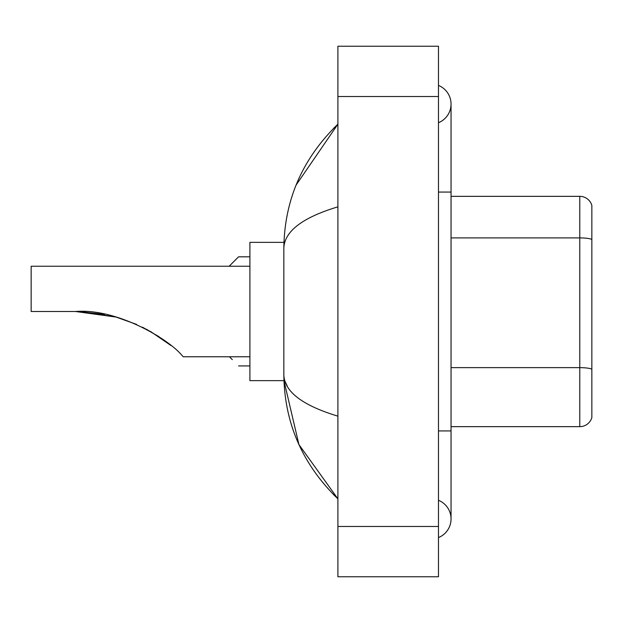 <?xml version="1.0" encoding="UTF-8"?>
<svg xmlns="http://www.w3.org/2000/svg" width="623" height="623" viewBox="0 0 623 623"><rect width="100%" height="100%" fill="white"/><g stroke="black" fill="none" stroke-linecap="round" stroke-linejoin="round"><path stroke-width="0.93" d="M438.475 430.929L451.044 430.929L451.044 104.064A20.115 20.115 0 0 1 438.475 122.715A20.115 20.115 0 0 0 438.475 85.421A20.115 20.115 0 0 1 451.044 104.064A20.115 20.115 0 0 0 438.475 85.421A20.115 20.115 0 0 1 451.044 104.064M438.475 537.579A20.115 20.115 0 0 0 438.475 500.285A20.115 20.115 0 0 1 438.475 537.579A20.115 20.115 0 0 0 451.044 518.936A20.115 20.115 0 0 1 438.475 537.579M337.9 206.836C302.342 217.559 284.322 231.406 283.839 248.39L283.839 374.61C284.244 391.532 302.264 405.386 337.9 416.164M337.9 576.766L438.475 576.766L438.475 46.234L337.9 46.234L337.9 576.766M283.839 248.39C284.384 200.045 302.396 158.639 337.9 124.179L296.081 185.101M283.948 242.355L249.901 242.355L249.901 380.645L283.948 380.645L298.939 444.588L337.9 498.821C302.396 464.353 284.376 422.955 283.839 374.61M287.616 386.93L284.734 380.645M591.85 205.395A12.569 12.569 0 0 0 579.779 196.346A12.569 12.569 0 0 1 591.85 205.395L591.85 417.605A12.569 12.569 0 0 1 579.779 426.654L451.044 426.654M591.85 239.466A12.569 2.18 180 0 0 579.779 237.9L579.779 196.346L451.044 196.346M591.85 239.645L591.85 369.213A12.569 2.18 180 0 0 579.779 367.64L579.779 237.9L451.044 237.9M116.112 317.068L136.647 324.435L116.112 317.068L81.294 311.609L116.112 317.068L75.523 311.5C116.898 308.074 168.919 339.177 182.196 355.686L183.271 356.761L249.901 356.761M142.449 327.161L158.873 336.615L142.449 327.161M249.901 266.239L31.15 266.239L31.15 311.5L75.523 311.5M77.657 311.516L104.641 314.335M146.467 329.224L163.094 339.527L170.858 345.446L150.416 331.405M229.404 356.761L232.301 359.65M229.155 266.239L238.586 256.816L229.155 266.239L238.586 256.816L229.155 266.239L238.586 256.816L229.155 266.239L238.586 256.816L229.155 266.239L238.586 256.816L249.901 256.816M232.301 263.101L238.586 256.816M438.475 192.071L451.044 192.071M337.9 526.474L438.475 526.474M337.9 96.526L438.475 96.526M579.779 426.654L579.779 367.64L451.044 367.64M451.044 430.929L451.044 518.936M337.9 124.179L333.523 128.4M337.9 498.821L333.523 494.6M238.586 365.935L249.901 365.935"/></g></svg>
